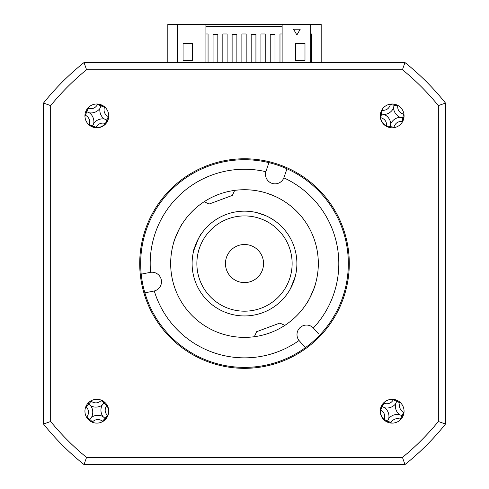 <?xml version="1.0" encoding="UTF-8"?>
<svg xmlns="http://www.w3.org/2000/svg" width="489" height="489" viewBox="0 0 489 489"><rect width="100%" height="100%" fill="white"/><g stroke="black" fill="none" stroke-linecap="round" stroke-linejoin="round"><path stroke-width="0.73" d="M264.531 365.436A103.833 103.833 0 0 1 141.211 274.152A103.833 103.833 0 0 1 286.964 168.803A103.833 103.833 0 0 1 264.531 365.436M318.48 333.804L313.376 327.972A9.523 9.523 0 0 0 304.684 325.246A9.523 9.523 0 0 0 299.042 340.491L305.325 347.703M144.885 292.844L154.273 290.986A94.31 94.31 0 0 0 299.042 340.491M150.319 272.361A9.523 9.523 0 0 0 150.129 272.397L141.211 274.152M268.938 162.635L265.998 171.236A9.523 9.523 0 0 0 265.937 171.419M283.962 177.58A9.523 9.523 0 0 0 284.023 177.397L286.964 168.803M265.998 171.236L265.857 171.694A94.31 94.31 0 0 0 150.6 272.318L150.129 272.397M154.273 290.986A9.523 9.523 0 0 0 161.309 279.91A9.523 9.523 0 0 0 150.6 272.318M283.015 200.569A73.827 73.827 0 0 0 267.012 193.241L266.316 193.021A73.827 73.827 0 0 0 234.665 190.386A73.827 73.827 0 0 1 284.861 325.368A73.827 73.827 0 0 1 254.335 336.719L256.633 331.707L279.849 323.076L284.861 325.368A73.827 73.827 0 0 0 307.098 302.691C307.465 303.504 315.882 285.118 315.026 285.368A73.827 73.827 0 0 0 283.638 200.955M307.483 302.068A73.827 73.827 0 0 0 314.806 286.071M313.376 327.972A94.31 94.31 0 0 0 283.858 177.849L284.023 177.397M265.857 171.694A9.523 9.523 0 0 0 271.933 183.332A9.523 9.523 0 0 0 283.858 177.849M269.58 217.55L266.309 215.918A52.39 52.39 0 0 0 196.865 241.737A52.39 52.39 0 0 0 222.691 311.187A52.39 52.39 0 0 0 292.135 285.362A52.39 52.39 0 0 0 266.309 215.918L257.287 212.746M294.543 279.06L295.307 276.34L290.521 288.596M288.95 291.285L287.379 293.663M269.665 217.599L274.61 220.673M200.05 235.82L201.621 233.442C201.01 232.501 192.58 250.9 193.693 250.765L198.479 238.51M173.974 241.737C173.118 241.988 181.535 223.601 181.902 224.414M178.931 229.622L174.848 239.078M204.139 201.731A73.827 73.827 0 0 1 234.665 190.386L232.367 195.398L209.151 204.029L204.139 201.731A73.827 73.827 0 0 0 254.335 336.719M275.234 196.425L267.012 193.241M216.621 307.911L219.427 309.555M310.069 297.483L314.152 288.027M266.309 215.918A52.39 52.39 0 0 0 196.865 241.737A52.39 52.39 0 0 0 222.691 311.187M198.864 277.19A47.629 47.629 0 0 1 230.863 217.917A47.629 47.629 0 0 1 290.136 249.916A47.629 47.629 0 0 1 258.137 309.189A47.629 47.629 0 0 1 198.864 277.19M226.248 269.005A19.053 19.053 0 0 1 239.048 245.301A19.053 19.053 0 0 1 262.752 258.094A19.053 19.053 0 0 1 249.952 281.805A19.053 19.053 0 0 1 226.248 269.005M404.061 411.206A11.907 11.907 0 0 0 392.154 399.299A11.907 11.907 0 0 0 380.246 411.206A11.907 11.907 0 0 0 392.154 423.113A11.907 11.907 0 0 0 404.061 411.206M108.754 411.206A11.907 11.907 0 0 0 96.846 399.299A11.907 11.907 0 0 0 84.939 411.206A11.907 11.907 0 0 0 96.846 423.113A11.907 11.907 0 0 0 108.754 411.206M108.754 115.899A11.907 11.907 0 0 0 96.846 103.992A11.907 11.907 0 0 0 84.939 115.899A11.907 11.907 0 0 0 96.846 127.806A11.907 11.907 0 0 0 108.754 115.899M404.061 115.899A11.907 11.907 0 0 0 392.154 103.992A11.907 11.907 0 0 0 380.246 115.899A11.907 11.907 0 0 0 392.154 127.806A11.907 11.907 0 0 0 404.061 115.899M139.713 263.553A104.787 104.787 0 0 0 244.5 368.339A104.787 104.787 0 0 0 349.287 263.553A104.787 104.787 0 0 0 244.5 158.766A104.787 104.787 0 0 0 139.713 263.553M407.331 64.456A257.202 257.202 0 0 1 443.59 100.722L445.497 103.075A257.202 257.202 0 0 0 404.978 62.555A257.202 257.202 0 0 1 445.497 103.075L445.497 424.024L438.34 421.5A250.038 250.038 0 0 1 402.447 457.392L86.553 457.392L84.022 464.55A257.202 257.202 0 0 1 43.503 424.024L43.503 103.075A257.202 257.202 0 0 1 84.022 62.555L404.978 62.555L402.447 69.713A250.038 250.038 0 0 1 438.34 105.606L438.34 421.5M407.331 462.643A257.202 257.202 0 0 0 443.59 426.384L445.497 424.024A257.202 257.202 0 0 1 404.978 464.55L84.022 464.55A257.202 257.202 0 0 1 43.503 424.024L50.66 421.5L50.66 105.606L43.503 103.075A257.202 257.202 0 0 1 84.022 62.555L86.553 69.713L402.447 69.713M81.669 462.643A257.202 257.202 0 0 1 45.41 426.384M445.497 103.075L438.34 105.606M404.978 464.55L402.447 457.392M86.553 457.392A250.038 250.038 0 0 1 50.66 421.5M50.66 105.606A250.038 250.038 0 0 1 86.553 69.713M205.918 62.555L205.918 24.45L167.819 24.45L167.819 62.555M310.704 33.973L311.658 33.973L311.658 62.555M321.181 62.555L321.181 24.45L282.129 24.45L282.129 62.555M205.918 33.973L208.063 33.973L208.063 62.555M222.831 62.555L222.831 33.973L227.116 33.973L227.116 62.555M241.878 62.555L241.878 33.973L246.169 33.973L246.169 62.555M260.93 62.555L260.93 33.973L265.221 33.973L265.221 62.555M279.983 62.555L279.983 33.973L282.129 33.973M205.918 26.357L282.129 26.357M274.983 62.555L274.983 34.45L270.221 34.45L270.221 62.555M255.93 62.555L255.93 34.45L251.169 34.45L251.169 62.555M236.878 62.555L236.878 34.45L232.116 34.45L232.116 62.555M217.825 62.555L217.825 34.45L213.063 34.45L213.063 62.555M192.58 60.41L183.057 60.41L183.057 43.264L192.58 43.264L192.58 60.41M177.342 24.45L177.342 62.555M310.704 24.45L310.704 62.555M382.6 108.79L381.866 110.282C379.048 116.999 380.68 122.342 386.768 126.303L388.382 127.195M101.333 422.233L102.733 421.335C108.625 417.056 110.001 411.64 106.847 405.1L105.924 403.498M384.751 401.879L383.657 403.132C379.201 408.896 379.409 414.476 384.268 419.874L385.607 421.151M87.843 123.693L89.145 124.726C95.092 128.937 100.661 128.491 105.844 123.405L107.06 122.018M304.989 43.264L304.989 60.41L295.466 60.41L295.466 43.264L304.989 43.264M293.559 29.212L300.228 29.212L296.89 34.988L293.559 29.212L296.89 34.988L300.228 29.212L293.559 29.212M205.918 24.45L282.129 24.45M92.17 422.154A65.08 17.94 131.2 0 0 92.488 421.824C95.667 419.018 99.029 418.798 102.574 421.151A65.08 17.94 -138.8 0 0 102.776 421.31M107.653 415.736A65.08 17.94 41.2 0 0 107.464 415.558C104.664 412.386 104.438 409.024 106.798 405.479A65.08 17.94 131.2 0 0 106.957 405.277M101.523 400.253A65.08 17.94 -48.8 0 0 101.205 400.583C98.026 403.388 94.664 403.614 91.125 401.255A65.08 17.94 41.2 0 0 90.765 400.968M85.899 406.53A65.08 17.94 -138.8 0 0 86.229 406.848C89.035 410.026 89.255 413.388 86.901 416.928A65.08 17.94 -48.8 0 0 86.614 417.288M102.115 405.185A11.229 11.229 0 0 0 102.867 416.475A11.229 11.229 0 0 0 91.577 417.227A11.229 11.229 0 0 0 90.826 405.931A11.229 11.229 0 0 0 102.115 405.185L103.998 403.034L101.205 400.583M90.826 405.931L88.674 404.055L91.125 401.255M88.313 402.905L88.674 404.055L86.229 406.848M88.387 403.804L87.488 403.841M91.577 417.227L89.695 419.379L86.901 416.928M88.546 419.739L89.695 419.379L92.488 421.824M89.444 419.666L89.487 420.564M102.867 416.475L105.019 418.358L102.574 421.151M105.306 418.608L105.019 418.358L107.464 415.558M105.147 402.667L103.998 403.034L106.798 405.479M104.249 402.747L104.206 401.848M393.566 399.379A65.08 17.94 -65.1 0 0 393.352 399.788C391.09 403.376 387.93 404.531 383.865 403.266A65.08 17.94 24.9 0 0 383.627 403.168M380.509 409.886A65.08 17.94 -155.1 0 0 380.735 410.002C384.323 412.27 385.479 415.43 384.213 419.495A65.08 17.94 -65.1 0 0 384.116 419.727M390.742 423.028A65.08 17.94 114.9 0 0 390.955 422.618C393.217 419.036 396.377 417.875 400.442 419.146A65.08 17.94 -155.1 0 0 400.87 419.317M403.975 412.618A65.08 17.94 24.9 0 0 403.566 412.404C399.984 410.143 398.828 406.982 400.094 402.918A65.08 17.94 114.9 0 0 400.265 402.49M388.786 418.462A11.229 11.229 0 0 0 384.892 407.838A11.229 11.229 0 0 0 395.522 403.945A11.229 11.229 0 0 0 399.409 414.574A11.229 11.229 0 0 0 388.786 418.462L387.581 421.053L390.955 422.618M399.409 414.574L402.001 415.772L400.442 419.146M402.679 416.775L402.001 415.772L403.566 412.404M402.349 415.937L403.205 415.644M395.522 403.945L396.726 401.353L400.094 402.918M397.722 400.68L396.726 401.353L393.352 399.788M396.885 401.011L396.591 400.155M384.892 407.838L382.3 406.634L383.865 403.266M381.958 406.475L382.3 406.634L380.735 410.002M386.579 421.726L387.581 421.053L384.213 419.495M387.422 421.402L387.716 422.251M84.976 114.988A65.08 17.94 -157.6 0 0 85.392 115.184C89.071 117.293 90.361 120.404 89.267 124.518A65.08 17.94 -67.6 0 0 89.181 124.762M96.027 127.586A65.08 17.94 112.4 0 0 96.137 127.354C98.24 123.68 101.351 122.384 105.465 123.479A65.08 17.94 -157.6 0 0 105.71 123.564M108.723 116.81A65.08 17.94 22.4 0 0 108.301 116.614C104.628 114.505 103.332 111.394 104.426 107.28A65.08 17.94 112.4 0 0 104.585 106.847M97.757 104.029A65.08 17.94 -67.6 0 0 97.562 104.444C95.453 108.118 92.342 109.414 88.228 108.32A65.08 17.94 22.4 0 0 87.794 108.161M107.598 121.015L106.883 120.043L105.465 123.479M107.238 120.19L108.075 119.86M104.243 118.955A11.229 11.229 0 0 0 93.79 123.295A11.229 11.229 0 0 0 89.45 112.843A11.229 11.229 0 0 0 99.903 108.503A11.229 11.229 0 0 0 104.243 118.955L106.883 120.043L108.301 116.614M99.903 108.503L100.997 105.862L104.426 107.28M101.969 105.147L100.997 105.862L97.562 104.444M101.137 105.508L100.807 104.67M89.45 112.843L86.81 111.755L88.228 108.32M86.095 110.783L86.81 111.755L85.392 115.184M86.461 111.608L85.618 111.938M93.79 123.295L92.702 125.936L89.267 124.518M92.555 126.29L92.702 125.936L96.137 127.354M390.479 104.108A65.08 17.94 -80 0 0 390.375 104.56C389.11 108.607 386.353 110.538 382.098 110.355A65.08 17.94 10 0 0 381.848 110.325M380.564 117.623A65.08 17.94 -170 0 0 380.815 117.678C384.861 118.943 386.793 121.7 386.61 125.948A65.08 17.94 -80 0 0 386.579 126.205M393.828 127.69A65.08 17.94 100 0 0 393.932 127.238C395.191 123.191 397.954 121.26 402.202 121.443A65.08 17.94 -170 0 0 402.661 121.498M403.945 114.224A65.08 17.94 10 0 0 403.492 114.12C399.446 112.861 397.514 110.098 397.691 105.85A65.08 17.94 100 0 0 397.753 105.392M389.476 127.501L390.271 126.596L386.61 125.948M390.204 126.969L390.705 127.721M390.766 123.778A11.229 11.229 0 0 0 384.268 114.512A11.229 11.229 0 0 0 393.541 108.02A11.229 11.229 0 0 0 400.033 117.287A11.229 11.229 0 0 0 390.766 123.778L390.271 126.596L393.932 127.238M400.033 117.287L402.85 117.782L402.202 121.443M403.755 118.576L402.85 117.782L403.492 114.12M403.223 117.849L403.969 117.348M393.541 108.02L394.036 105.202L397.691 105.85M394.831 104.298L394.036 105.202L390.375 104.56M394.103 104.829L393.596 104.078M384.268 114.512L381.457 114.016L382.098 110.355M381.084 113.949L381.457 114.016L380.815 117.678"/></g></svg>
